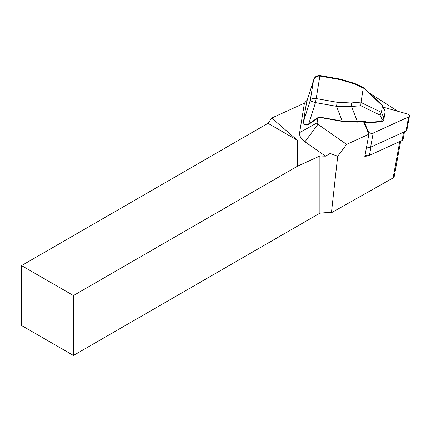 <?xml version="1.0" encoding="UTF-8"?>
<svg xmlns="http://www.w3.org/2000/svg" width="431" height="431" viewBox="0 0 431 431"><rect width="100%" height="100%" fill="white"/><g stroke="black" fill="none" stroke-linecap="round" stroke-linejoin="round"><path stroke-width="0.65" d="M365.068 155.144A3.669 2.096 10.3 0 0 367.374 155.688L364.75 156.879L368.882 134.235L363.495 121.59M397.845 111.273L370.046 93.452A18.344 10.468 10.3 0 0 369.572 93.155M317.852 118.18L317.092 122.846A2.936 1.676 10.3 0 0 317.943 124.306L346.643 144.363L368.882 134.235M394.203 176.629L393.12 177.917L331.434 212.758L337.705 156.221L346.643 144.363M307.276 99.987L304.437 103.149L299.642 132.619A18.344 10.468 10.3 0 0 304.954 141.772L325.545 156.162L330.168 153.458L337.705 156.221M21.55 265.604L21.55 325.518L73.437 355.473L73.437 295.564L21.55 265.604L268.007 123.314L271.729 118.04L304.437 103.149M330.168 153.458L330.168 212.246L319.894 213.183L319.894 155.99L297.622 166.129L297.498 140.344L268.007 123.314M331.434 212.758L330.168 212.246M325.545 156.162L319.894 155.99M319.894 213.183L73.437 355.473M73.437 295.564L297.622 166.129M297.498 140.344L271.729 118.04M304.167 117.351L304.572 113.94M381.419 121.574L382.108 119.506L384.064 118.175L385.125 111.661L382.48 105.789L363.387 87.8L363.258 88.059L354.061 83.803L340.862 79.746L319.867 76.05L316.192 98.575L337.198 102.276L336.498 106.301L315.476 102.6C312.281 101.748 310.552 100.989 310.288 100.31C311.058 98.764 313.03 98.187 316.192 98.575L315.476 102.6M337.198 102.276L350.947 102.955A2.936 1.045 85 0 1 351.561 106.511L336.498 106.301L342.241 121.073L357.466 121.698L363.57 121.165L363.376 121.601L364.971 121.925L366.49 122.878A0.733 0.733 0 0 0 366.943 122.986L366.786 122.867M340.862 79.746L340.937 79.223L354.858 83.512A2.936 0.997 -65.2 0 0 354.061 83.803M382.108 119.506L379.991 115.066L360.785 105.708L361.006 102.459L381.397 112.394L384.064 118.175M379.991 115.066L381.381 112.55M382.48 105.789L382.442 105.385M363.387 87.8L363.742 87.622M385.125 111.661L385.023 111.063M363.57 121.165L365.623 121.601L367.142 122.549L381.791 121.278L383.709 120.184C383.757 120.842 383.051 121.348 381.591 121.714L366.943 122.986L367.142 122.549A0.733 0.383 122 0 1 366.49 122.878M384.08 118.105L383.709 120.184M363.258 88.059L361.006 102.459M340.937 79.223L319.942 75.527L319.856 76.05C316.656 75.888 314.544 77.332 313.526 80.381L306.737 101.678L305.11 110.961M304.733 113.897L305.11 110.977M382.448 105.913L381.397 112.394M304.76 113.746L303.44 121.849L303.812 123.331C304.755 124.667 306.134 124.99 307.95 124.295L308.752 123.848A0.733 0.318 55.8 0 0 309.232 124.042A0.733 0.318 55.8 0 0 309.302 123.912M319.856 76.05L319.921 75.527C316.947 75.49 314.969 76.659 314 79.035L313.633 79.983M316.203 98.58L315.503 102.605L308.752 123.848L317.599 117.83A3.669 3.012 9.2 0 1 320.562 117.259L342.241 121.073L342.182 121.386L320.502 117.566L318.078 118.024A0.733 0.318 55.8 0 0 318.148 117.895M365.623 121.601A0.733 0.383 122 0 1 364.982 121.93M303.855 123.713A0.733 0.528 -33.2 0 1 303.812 123.331M367.374 155.688A3.669 2.096 10.3 0 0 369.432 155.343L402.053 140.49A3.669 2.096 10.3 0 0 403.109 139.337L404.493 131.746M364.044 121.612L368.343 131.697A2.936 1.676 10.3 0 0 373.192 133.06L370.617 147.17L406.029 131.046A2.936 1.676 10.3 0 0 406.875 130.119L409.45 116.009A2.936 1.676 -169.7 0 1 408.604 116.936L373.192 133.06M383.267 107.174L407.327 113.946A2.936 1.676 -169.7 0 1 409.45 116.009M370.617 147.17A2.936 1.676 -169.7 0 1 366.603 146.718M393.12 177.917L399.758 141.535M317.092 122.846L299.642 132.619M317.943 124.306L304.954 141.772M384.08 118.121L383.709 120.174M350.947 102.955L360.979 102.082M303.419 122.048A0.733 0.603 9.2 0 1 303.44 121.849L310.288 100.31L313.526 80.381L306.683 101.921A0.733 0.603 9.2 0 0 306.662 101.996L306.737 101.684M306.656 102.066A0.733 0.603 9.2 0 1 306.662 101.996L305.353 110.056M360.785 105.708L351.561 106.511L357.466 121.698L357.267 122.129L363.376 121.601M320.562 117.259L320.502 117.566M317.599 117.83A0.733 0.318 55.8 0 0 318.078 118.024L308.494 124.527A0.733 0.356 57.6 0 0 308.585 124.387M307.95 124.295A0.733 0.356 57.6 0 0 308.488 124.532C307.976 125.556 303.828 124.936 303.855 123.708L303.424 121.919L304.733 113.859M304.604 114.075L304.065 117.038M402.053 140.49L403.572 132.166M370.951 147.014L369.432 155.343M368.343 131.697L368.182 132.586M408.604 116.936L406.029 131.046M394.176 176.769L400.685 141.115M363.812 87.687L382.394 105.342M382.518 105.509L384.996 111.015M357.267 122.129L342.182 121.386M363.683 87.595L354.858 83.512"/></g></svg>
